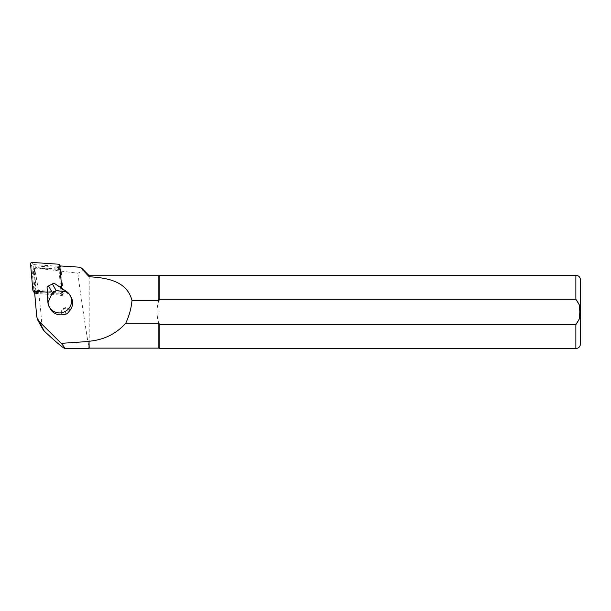 <?xml version="1.0" encoding="UTF-8"?>
<svg xmlns="http://www.w3.org/2000/svg" width="611" height="611" viewBox="0 0 611 611"><rect width="100%" height="100%" fill="white"/><g stroke="black" fill="none" stroke-linecap="round" stroke-linejoin="round"><path stroke-width="0.46" stroke-dasharray="3.06 2.29" d="M60.886 271.032A2.2 2.146 -28.8 0 0 60.069 269.55L60.756 269.596L60.886 271.032L59.97 269.375L61.91 291.546L62.826 293.204L63.048 295.762L60.451 295.587A2.2 2.146 151.2 0 0 62.826 293.204M81.966 268.481L82.286 271.047L77.864 273.209L36.461 268.107C34.972 268.725 34.491 269.703 35.003 271.047C37.737 282.908 40.853 307.829 41.876 325.991L42.701 329.046M36.37 267.946L60.069 269.55A2.2 2.146 -28.8 0 0 58.9 269.107L36.4 267.587A2.2 2.146 151.2 0 0 34.033 269.97L35.973 292.142A2.2 2.146 -28.8 0 0 36.439 293.288L34.392 269.932A1.833 1.787 151.2 0 1 36.37 267.946L36.461 268.107M36.5 293.967L36.439 293.288A2.2 2.146 -28.8 0 0 37.958 294.067L36.5 293.967L34.422 290.21L60.978 292.005L58.687 265.838L59.817 265.907M77.864 273.209C80.637 296.304 89.099 350.172 89.023 348.301M89.206 275.714L89.206 348.117M158.86 275.714L158.86 300.536L159.838 299.153L575.868 299.153C581.687 304.889 581.68 318.942 575.868 324.67L159.838 324.67L158.86 323.288C156.431 315.704 156.431 308.12 158.86 300.536L158.86 348.117M159.838 275.255L159.838 299.153M159.838 324.67L159.838 348.575M580.45 279.838L580.45 343.993M65.996 314.191C63.109 312.87 67.936 310.128 67.592 313.283M34.514 291.264L34.422 290.21M58.687 265.838L60.756 269.596M60.978 292.005L63.048 295.762M37.958 294.067L37.042 292.409L59.542 293.929L60.451 295.587M54.012 283.122L47.131 287.201L48.987 304.584A11.915 11.632 -28.8 0 0 50.339 308.876M71.212 297.381A11.915 11.632 -28.8 0 0 68.065 293.761L54.089 283.26M37.042 292.409A2.2 2.146 151.2 0 1 35.056 290.485L35.973 292.142M59.542 293.929A2.2 2.146 -28.8 0 0 61.91 291.546M35.056 290.485L33.116 268.313A2.2 2.146 -28.8 0 1 35.491 265.93L57.984 267.45A2.2 2.146 151.2 0 1 59.97 269.375M34.69 293.196A1.466 1.428 -28.8 0 0 35.331 293.395L61.65 295.174A1.466 1.428 -28.8 0 0 63.231 293.586L60.963 267.649A1.466 1.428 -28.8 0 0 59.641 266.365L33.322 264.586A1.466 1.428 -28.8 0 0 31.741 266.175L34.01 292.111A1.466 1.428 -28.8 0 0 34.178 292.669M47.337 292.134L60.466 293.02A1.466 1.428 -28.8 0 0 62.047 291.432L61.772 288.323M35.003 271.047L34.392 269.932M41.876 325.991L36.736 316.666M575.868 275.255L575.868 299.153M575.868 324.67L575.868 348.575M47.933 302.674L48.987 304.584M67.011 291.852L68.065 293.761M70.28 309.914A4.919 4.796 -28.8 0 0 63.704 308.288A4.919 4.796 -28.8 0 0 61.734 314.764M62.383 314.726A4.33 4.224 151.2 0 1 64.01 308.83A4.33 4.224 151.2 0 1 69.914 310.457M57.984 267.45L58.9 269.107M35.491 265.93L36.4 267.587M33.116 268.313L34.033 269.97M60.466 293.02L61.65 295.174M62.047 291.432L63.231 293.586M60.015 265.922L60.963 267.649M58.45 264.204L59.641 266.365M32.131 262.425L33.322 264.586M30.55 264.021L31.741 266.175M32.818 289.958L34.01 292.111M34.583 292.043L35.331 293.395M36.225 292.975L35.308 291.317M60.634 270.199L59.718 268.55M60.794 267.091L60.161 265.938"/><path stroke-width="0.92" d="M42.701 329.046L44.305 331.154C56.013 342.03 62.757 347.743 64.537 348.293L64.606 348.301C65.148 348.262 64.025 346.605 61.237 343.344L37.79 320.133L36.736 316.666L34.514 291.264M64.606 348.301L89.023 348.301L89.023 341.45L61.237 343.344M59.817 265.907L80.354 267.244L81.966 268.481M80.354 267.244L89.206 276.768L89.206 275.714L81.973 268.473M89.206 341.236C103.969 339.861 116.128 333.873 125.69 323.288L158.86 323.288L158.86 348.117L89.206 348.117L89.023 341.45M89.206 276.768C107.765 277.829 127.18 281.343 131.984 300.536L158.86 300.536L158.86 275.714L89.206 275.714M125.69 323.288C129.142 316.063 131.243 308.479 131.984 300.536M158.86 323.288L159.838 324.67L575.868 324.67L579.327 318.942L579.839 311.916L579.327 304.881L575.868 299.153L159.838 299.153L158.86 300.536M159.838 299.153L159.838 275.255L575.868 275.255C578.648 275.523 580.175 277.05 580.45 279.838L580.45 343.993C580.175 346.773 578.648 348.301 575.868 348.575L575.868 324.67M158.86 348.117L159.838 348.575L159.838 324.67M49.285 306.959L50.339 308.876A11.915 11.632 -28.8 0 0 61.734 314.764L65.996 314.191L67.592 313.283L70.28 309.914A11.915 11.632 -28.8 0 0 71.212 297.381L70.158 295.464A11.915 11.632 -28.8 0 0 67.011 291.852L56.181 290.592L52.409 292.73L47.933 302.674A11.915 11.632 -28.8 0 0 65.331 311.404A11.915 11.632 -28.8 0 0 70.158 295.464M47.902 302.346L47.062 287.063L48.529 285.956L54.012 283.122L66.752 291.653M52.302 283.817L56.181 290.592M48.529 285.956L52.409 292.73M61.772 288.323L59.779 265.487A1.466 1.428 -28.8 0 0 58.45 264.204L32.131 262.425A1.466 1.428 -28.8 0 0 30.55 264.021L32.818 289.958A1.466 1.428 -28.8 0 0 32.986 290.515L34.178 292.669A1.466 1.428 -28.8 0 0 34.69 293.196M32.986 290.515A1.466 1.428 -28.8 0 0 34.147 291.241L47.337 292.134M44.305 331.154L39.379 322.203M575.868 299.153L575.868 275.255M59.779 265.487L60.015 265.922M34.147 291.241L34.583 292.043M37.806 320.149L42.808 329.237M575.868 348.575L159.838 348.575M158.86 275.714L159.838 275.255M60.161 265.938L59.611 264.937"/></g></svg>
